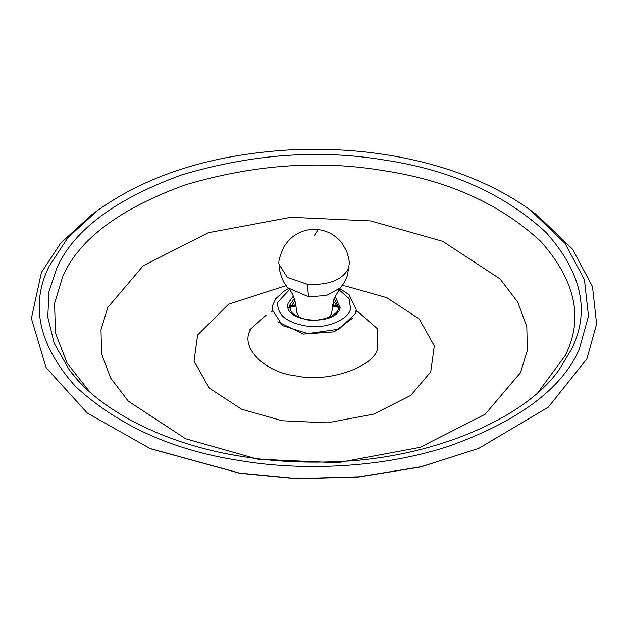 <?xml version="1.0" encoding="UTF-8"?>
<svg xmlns="http://www.w3.org/2000/svg" width="628" height="628" viewBox="0 0 628 628"><rect width="100%" height="100%" fill="white"/><g stroke="black" fill="none" stroke-linecap="round" stroke-linejoin="round"><path stroke-width="0.94" d="M299.54 317.517L296.495 311.794C295.945 301.33 293.197 293.409 288.252 288.024L308.521 296.746L326.379 295.521L340.078 288.024C342.723 285.41 345.165 281.242 347.41 275.535L349.215 263.948C349.568 261.907 348.705 257.661 346.632 251.216L341.671 242.698C335.281 235.053 327.431 230.688 318.121 229.597L314.165 235.806M340.078 288.024L333.947 298.889L331.506 313.764L328.797 317.517M289.822 308.183L294.995 300.836M333.342 300.836L338.539 308.356M339.685 288.472L349.129 294.76L356.162 309.62L355.684 313.286L339.034 329.158L307.822 333.594L282.592 325.61L272.167 309.62L272.764 305.082L275.755 298.724L284.696 290.599L288.652 288.472M149.668 448.408L239.394 473.065L296.926 478.567L358.957 476.809L421.215 466.722L478.669 448.408L420.697 466.965L358.737 477.005L297.005 478.748L239.755 473.269L150.461 448.737L87.3 413.083L46.048 367.537L31.4 318.372L41.424 272.426L60.61 243.279L91.091 215.231L97.513 210.482C149.676 173.461 216.362 153.146 297.57 149.527C385.969 146.505 471.973 167.613 530.825 210.482L565.067 243.421L584.448 279.703L588.475 316.12L579.063 349.882C561.44 389.054 518.461 421.011 450.127 445.747C383.904 467.97 303.434 471.212 241.544 460.889C173.689 450.716 118.347 425.902 75.501 386.448C38.575 345.055 29.822 304.918 49.267 266.029L67.903 237.714L97.513 210.482M530.825 210.482L537.238 215.231L572.5 249.151L592.455 286.509L596.6 324.001L586.913 358.761L548.315 407.164L478.669 448.408M348.556 268.329C342.291 280.057 328.57 285.371 307.406 284.28L308.521 296.746M307.406 284.28L287.381 277.474L279.115 264.427C278.102 261.805 279.798 255.745 284.194 246.262L288.519 240.54L292.46 236.905C300.357 231.018 308.905 228.584 318.121 229.597M334.041 298.614L338.641 306.856L338.398 308.686C338.115 311.19 335.47 313.874 330.461 316.755C319.974 320.437 311.676 321.3 305.577 319.354C288.385 313.961 291.211 310.593 289.696 306.856L289.971 304.721L294.296 298.614M338.641 306.856L338.484 308.466M338.782 289.587L349.05 298.606L350.542 308.591C349.419 319.126 326.356 328.907 308.607 326.379C287.02 323.106 276.744 315.036 277.788 302.17L289.547 289.587M293.323 296.133L288.181 303.081C281.634 322.305 336.459 327.141 340.148 307.673L335.007 296.133M56.858 267.897C73.978 229.84 115.725 198.801 182.104 174.78C251.742 154.064 319.275 149.166 384.705 160.069C450.621 169.953 504.378 194.052 545.991 232.376C581.866 272.583 590.359 311.574 571.472 349.349L559.375 369.335C525.149 418.656 431.915 458.613 334.74 461.729C303.081 463.024 272.795 461.368 243.876 456.768C170.384 445.935 99.954 412.51 68.962 369.335L54.275 343.461L47.775 317.179L48.984 291.682L56.858 267.897M74.991 376.879L70.163 370.928M537.898 392.539L565.349 355.315C583.781 318.443 575.491 280.378 540.472 241.128C499.849 203.723 447.372 180.189 383.025 170.541C319.157 159.897 253.233 164.685 185.244 184.907C120.45 208.355 79.701 238.656 62.988 275.802L54.581 303.316L55.46 332.942L67.055 363.062L89.616 391.739M107.859 307.39L101.014 329.606L101.524 353.525L110.544 377.891L128.293 401.174L185.637 438.768L257.606 459.147L337.519 462.805L420.054 447.356L485.169 414.245L520.471 372.694L527.324 350.471L526.806 326.56L517.794 302.194L500.037 278.903L442.693 241.309L370.724 220.93L290.811 217.272L208.276 232.729L143.16 265.832L107.859 307.39M286.407 285.536L228.623 304.156L197.608 334.999L194.028 361.061L209.155 387.986L241.552 409.228L282.215 420.744L327.361 422.809L373.99 414.072L410.783 395.373L430.722 371.894L434.301 345.832L419.182 318.906L386.777 297.672L346.122 286.156L341.922 285.536M250.721 329.347C239.284 347.017 264.608 372.687 296.777 376.015C327.384 382.617 371.839 368 377.609 349.427L377.263 328.64L356.154 310.154M277.811 321.764L303.481 334.065L334.182 331.835L353.156 317.721M340.141 307.704L338.641 307.335M338.296 307.257L332.141 306.032M296.094 306.048L290.042 307.257M289.696 307.335L288.189 307.704M288.252 288.024C282.451 283.464 278.44 268.596 279.115 264.427M337.762 305.86L332.447 304.768M295.89 304.768L290.576 305.86M356.107 310.891L356.955 311.896M272.262 311.205L271.375 311.896L272.23 310.891M266.029 315.256L249.811 329.731M290.442 306.158L295.945 305.122M332.385 305.122L337.895 306.158"/></g></svg>
